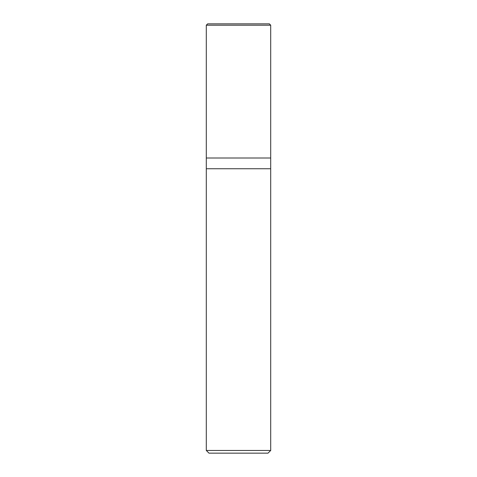 <?xml version="1.0" encoding="UTF-8"?>
<svg xmlns="http://www.w3.org/2000/svg" width="477" height="477" viewBox="0 0 477 477"><rect width="100%" height="100%" fill="white"/><g stroke="black" fill="none" stroke-linecap="round" stroke-linejoin="round"><path stroke-width="0.72" d="M206.302 158.006L270.697 158.006L270.697 25.192L269.356 23.85L207.644 23.85L206.302 25.192L206.302 158.006L206.302 25.192L207.644 23.85L269.356 23.85L270.697 25.192L206.302 25.192L270.697 25.192L270.697 158.006L206.302 158.006L206.302 450.467L208.986 453.15L268.014 453.15L270.697 450.467L270.697 158.006L270.697 168.739L206.302 168.739L206.302 158.006M206.302 168.739L270.697 168.739L270.697 450.467L206.302 450.467L206.302 168.739M206.302 450.467L270.697 450.467L268.014 453.15L208.986 453.15L206.302 450.467"/></g></svg>

